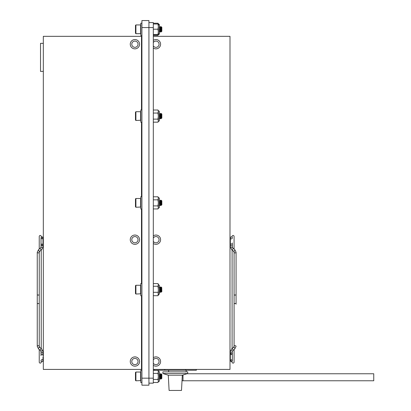 <?xml version="1.0" encoding="UTF-8"?>
<svg xmlns="http://www.w3.org/2000/svg" width="411" height="411" viewBox="0 0 411 411"><rect width="100%" height="100%" fill="white"/><g stroke="black" fill="none" stroke-linecap="round" stroke-linejoin="round"><path stroke-width="0.62" d="M141.918 385.189L141.918 378.177L148.931 378.177L148.931 385.189L141.918 385.189M141.918 27.563L141.918 20.55L148.931 20.55L148.931 27.563L141.918 27.563L141.918 378.177M148.931 22.584L153.313 22.584L153.313 27.563L148.931 27.563L148.931 378.177L153.313 378.177L153.313 383.155L148.931 383.155M41.383 361.464L41.999 361.685A0.992 0.992 0 0 0 42.996 360.688A0.992 0.992 0 0 0 41.999 359.697A0.992 0.992 0 0 0 41.008 360.688A0.992 0.992 0 0 0 41.999 361.685L42.621 361.464M41.999 352.628A0.992 0.992 0 0 1 42.996 353.619A0.992 0.992 0 0 1 41.999 354.616A0.992 0.992 0 0 1 41.008 353.619A0.992 0.992 0 0 1 41.999 352.628M42.924 245.331A0.992 0.704 0 0 0 42.996 245.069L42.996 237.892A0.992 0.992 0 0 0 41.228 237.265L41.228 236.453A0.992 0.992 0 0 0 40.237 235.462A0.992 0.992 0 0 0 39.24 236.453L39.24 249.061L38.593 249.59L40.401 248.121A0.992 0.529 50.9 0 0 40.278 248.429A0.992 0.529 50.9 0 0 40.812 249.431A0.992 0.529 50.9 0 0 41.655 249.662L42.996 247.047L41.655 249.662L39.846 251.131L39.24 252.205A0.992 0.704 0 0 1 38.249 252.909A0.992 0.704 0 0 1 37.252 252.205L38.593 249.59A0.992 0.529 50.9 0 0 38.47 249.898A0.992 0.529 50.9 0 0 39.004 250.9A0.992 0.529 50.9 0 0 39.846 251.131M41.008 241.427L41.008 244.956L41.999 245.953L42.996 244.956L42.996 237.892L41.999 238.883L41.008 237.892L41.008 241.427L41.008 237.892L41.999 236.895L42.996 237.892A0.992 0.992 0 0 1 42.97 238.103M42.924 353.249A0.992 0.704 180 0 1 42.996 353.511L42.996 351.533L41.655 348.918L39.846 347.449A0.992 0.529 129.1 0 0 38.593 348.22A0.992 0.529 129.1 0 0 38.47 348.682A0.992 0.529 129.1 0 0 38.593 348.99L39.24 349.514L39.24 362.127A0.992 0.992 0 0 0 40.237 363.118A0.992 0.992 0 0 0 41.228 362.127L41.228 361.315M139.55 361.526A4.644 4.644 0 0 0 134.906 356.882A4.644 4.644 0 0 0 130.261 361.526A4.644 4.644 0 0 0 134.906 366.17A4.644 4.644 0 0 0 139.55 361.526M131.787 361.526A3.118 3.118 0 0 1 134.906 358.402A3.118 3.118 0 0 1 138.029 361.526A3.118 3.118 0 0 1 134.906 364.644A3.118 3.118 0 0 1 131.787 361.526M139.55 239.685A4.644 4.644 0 0 0 134.906 235.041A4.644 4.644 0 0 0 130.261 239.685A4.644 4.644 0 0 0 134.906 244.329A4.644 4.644 0 0 0 139.55 239.685M131.787 239.685A3.118 3.118 0 0 1 134.906 236.566A3.118 3.118 0 0 1 138.029 239.685A3.118 3.118 0 0 1 134.906 242.803A3.118 3.118 0 0 1 131.787 239.685M139.55 44.218A4.644 4.644 0 0 0 134.906 39.574A4.644 4.644 0 0 0 130.261 44.218A4.644 4.644 0 0 0 134.906 48.863A4.644 4.644 0 0 0 139.55 44.218M131.787 44.218A3.118 3.118 0 0 1 134.906 41.095A3.118 3.118 0 0 1 138.029 44.218A3.118 3.118 0 0 1 134.906 47.337A3.118 3.118 0 0 1 131.787 44.218M141.497 109.958L141.497 36.327L43.325 36.327L43.325 369.412L141.497 369.412L141.497 295.781M141.497 122.226L141.497 196.735M141.497 209.004L141.497 283.513M153.313 48.046A4.644 4.644 0 0 0 160.588 44.218A4.644 4.644 0 0 0 153.313 40.386M153.313 42.538A3.118 3.118 0 0 1 159.067 44.218A3.118 3.118 0 0 1 153.313 45.898M153.313 243.512A4.644 4.644 0 0 0 160.588 239.685A4.644 4.644 0 0 0 153.313 235.857M153.313 238.005A3.118 3.118 0 0 1 159.067 239.685A3.118 3.118 0 0 1 153.313 241.365M153.313 365.353A4.644 4.644 0 0 0 160.588 361.526A4.644 4.644 0 0 0 153.313 357.698M153.313 359.846A3.118 3.118 0 0 1 159.067 361.526A3.118 3.118 0 0 1 153.313 363.206M153.313 369.412L229.996 369.412L229.996 36.327L153.313 36.327M162.884 373.542L187.709 373.542L187.709 371.852L162.884 371.852L162.884 373.542L168.284 375.192L182.309 375.192L187.709 373.542M168.284 375.192L169.101 390.45L181.498 390.45L182.309 375.192M196.335 369.412L196.335 370.254L154.264 370.254L154.264 369.412L154.264 370.254M153.313 27.563L153.313 378.177M159.453 32.068L159.453 25.153A1.094 1.094 0 0 0 159.447 25.061M161.466 378.279L161.518 378.742L161.384 378.51L161.836 378.433L161.836 374.416L161.246 373.83L160.865 374.344L160.521 373.758L160.069 374.344L160.398 373.769M161.615 376.425C161.472 379.127 161.323 379.127 161.179 376.425C161.323 379.127 161.472 379.127 161.615 376.425C161.472 379.127 161.323 379.127 161.179 376.425C161.03 379.862 160.886 379.862 160.737 376.425C160.593 379.127 160.449 379.127 160.3 376.425C160.156 373.722 160.007 373.722 159.864 376.425C159.715 372.988 159.571 372.988 159.422 376.425M161.431 377.539L161.343 378.356M159.787 377.509L159.699 378.346L159.787 377.509M159.802 377.303L159.627 378.51L159.453 376.805M160.187 374.883L160.1 374.349L160.187 374.883M161.508 376.425C161.359 379.127 161.215 379.127 161.066 376.425C160.922 379.862 160.778 379.862 160.629 376.425C160.485 379.127 160.336 379.127 160.192 376.425C160.043 373.722 159.9 373.722 159.751 376.425C159.607 379.127 159.463 379.127 159.314 376.425C159.463 372.988 159.607 372.988 159.751 376.425C159.9 379.862 160.043 379.862 160.192 376.425C160.043 373.722 159.9 373.722 159.751 376.425C159.9 379.862 160.043 379.862 160.192 376.425C160.043 379.862 159.9 379.862 159.751 376.425M159.627 378.51L160.095 379.081L160.424 378.51L160.264 377.509M159.961 378.146L159.936 377.786L159.961 378.146M158.353 371.164A1.094 1.094 0 0 1 159.453 372.263A1.094 1.094 0 0 0 158.353 371.164A1.094 1.094 0 0 1 159.453 372.263L159.453 380.591A1.094 1.094 0 0 1 158.353 381.685A1.094 1.094 0 0 0 159.453 380.591L159.453 379.636L159.453 380.591A1.094 1.094 0 0 1 158.353 381.685L158.353 371.164L157.973 370.352L153.313 370.352M161.271 378.505L161.184 377.992M160.665 377.509L160.578 378.346M160.542 378.49L160.968 379.081L161.127 377.303M161.179 376.425C161.03 379.862 160.886 379.862 160.737 376.425C160.886 373.722 161.03 373.722 161.179 376.425C161.03 379.862 160.886 379.862 160.737 376.425C160.593 379.127 160.449 379.127 160.3 376.425C160.156 379.862 160.007 379.862 159.864 376.425M159.519 378.505L159.216 379.081M161.102 375.346L161.014 374.503M160.254 377.303L160.095 379.081L160.424 378.51L160.095 379.081L160.254 377.303M140.577 380.807L140.577 372.042L135.907 372.042L135.907 380.807L140.798 380.591M135.907 380.807L135.471 380.37L135.907 380.807L135.471 380.37L135.471 372.479L135.907 372.042M160.968 379.081L161.395 378.521M160.675 377.303L160.408 378.521M160.737 376.425C160.593 379.127 160.449 379.127 160.3 376.425C160.449 372.988 160.593 372.988 160.737 376.425M160.629 376.425C160.485 379.127 160.336 379.127 160.192 376.425C160.336 372.988 160.485 372.988 160.629 376.425C160.778 373.722 160.922 373.722 161.066 376.425C160.922 379.862 160.778 379.862 160.629 376.425C160.778 379.862 160.922 379.862 161.066 376.425M159.453 373.897L160.069 374.344M161.662 376.425C161.564 379.42 161.472 379.42 161.384 376.425L161.179 374.524M141.918 382.559L140.798 382.559L140.798 370.29L141.918 370.29M158.353 381.685L157.973 382.497L158.353 380.982L157.973 382.497L153.313 382.497M158.353 380.982L157.973 379.461L158.353 376.425L157.973 373.388L158.353 371.873L157.973 370.352M157.973 379.461L153.313 379.461M157.973 373.388L153.313 373.388M140.577 294.029L140.577 285.265L135.907 285.265L135.907 294.029L140.798 293.814M135.907 294.029L135.471 293.593L135.471 285.702L135.907 285.265M161.472 291.517L160.968 292.313L160.434 291.728L159.982 292.313L159.453 291.301M161.615 289.791C161.472 292.391 161.323 292.298 161.179 289.503L160.953 287.566L161.246 287.063L161.384 289.478C161.472 292.575 161.564 292.678 161.662 289.796M161.436 290.788L161.353 291.579M161.508 289.791C161.359 292.391 161.215 292.298 161.066 289.503L160.968 287.551M160.686 290.526L160.526 291.743M160.737 289.791C160.593 292.391 160.449 292.298 160.3 289.503L160.079 287.556L160.526 286.981L160.871 287.566M160.639 289.647L160.475 291.579M160.629 289.791C160.485 292.391 160.336 292.298 160.192 289.503L160.09 287.551M159.812 290.526L159.653 291.743M159.864 289.791C159.715 292.391 159.571 292.298 159.422 289.503M159.227 292.303L159.545 291.743M161.749 287.561L161.251 287.058M161.739 287.551L161.836 291.656L161.389 291.733M160.418 286.981L160.629 289.467C160.778 293.017 160.922 293.141 161.066 289.832L160.912 292.103M161.138 290.531L160.978 292.303M161.179 289.832C161.03 293.141 160.886 293.017 160.737 289.467L160.542 286.991M159.201 287.566L159.545 286.981L159.751 289.467C159.9 293.017 160.043 293.141 160.192 289.832L160.038 292.103M160.264 290.531L160.1 292.303M160.3 289.832C160.156 293.141 160.007 293.017 159.864 289.467L159.545 286.981M141.918 295.781L140.798 295.781L140.798 283.513L141.918 283.513M158.158 295.314L159.453 293.814L159.453 285.486L158.353 284.402M158.353 294.893L158.353 284.386L157.973 283.59L153.313 283.59M158.076 295.504L158.353 289.287L157.973 286.256L158.353 284.926L157.973 283.59M157.973 292.319L153.313 292.319M157.973 286.256L153.313 286.256M157.973 295.704L153.313 295.704M140.577 207.252L140.577 198.487L135.907 198.487L135.907 207.252L140.798 207.036M135.907 207.252L135.471 206.815L135.471 198.924L135.907 198.487M161.466 204.724L160.958 205.536L161.127 203.748M161.615 202.87C161.472 205.572 161.323 205.572 161.179 202.87C161.03 200.167 160.886 200.167 160.737 202.87C160.593 205.572 160.449 205.572 160.3 202.87C160.156 200.167 160.007 200.167 159.864 202.87C159.715 199.433 159.571 199.433 159.422 202.87M161.431 203.984L161.343 204.801M161.508 202.87C161.359 205.572 161.215 205.572 161.066 202.87C160.922 200.167 160.778 200.167 160.629 202.87C160.485 205.572 160.336 205.572 160.192 202.87C160.043 200.167 159.9 200.167 159.751 202.87C159.607 205.572 159.463 205.572 159.314 202.87C159.463 199.433 159.607 199.433 159.751 202.87C159.9 206.307 160.043 206.307 160.192 202.87C160.043 206.307 159.9 206.307 159.751 202.87M160.675 203.748L160.506 204.955L160.958 205.536M160.254 203.748L160.095 205.526L160.521 204.966M160.629 202.87C160.485 205.572 160.336 205.572 160.192 202.87C160.336 199.433 160.485 199.433 160.629 202.87C160.778 206.307 160.922 206.307 161.066 202.87C160.922 206.307 160.778 206.307 160.629 202.87M159.802 203.748L159.627 204.955L159.453 203.25M159.643 204.966L159.453 204.606M159.453 200.342L160.069 200.789L160.521 200.203L160.942 200.789L161.24 200.28L161.836 200.861L161.836 204.878L161.384 204.955M161.662 202.87C161.564 205.865 161.472 205.865 161.384 202.87L161.179 200.969M161.179 202.87C161.03 206.307 160.886 206.307 160.737 202.87C160.593 199.433 160.449 199.433 160.3 202.87C160.156 206.307 160.007 206.307 159.864 202.87M160.095 205.526L159.627 204.955M141.918 209.004L140.798 209.004L140.798 196.735L141.918 196.735M158.353 208.13L157.973 208.942L158.353 207.427L158.353 208.13A1.094 1.094 0 0 0 159.453 207.036L159.453 198.708A1.094 1.094 0 0 0 158.353 197.609L157.973 196.797L153.313 196.797M153.313 208.942L157.973 208.942L158.353 207.427L158.353 197.609M158.353 207.427L157.973 205.906L158.353 202.87L157.973 199.833L158.353 198.318L157.973 196.797M157.973 205.906L153.313 205.906M157.973 199.833L153.313 199.833M140.577 120.474L140.577 111.71L135.907 111.71L135.907 120.474L140.798 120.259M135.907 120.474L135.471 120.038L135.471 112.146L135.907 111.71M161.466 117.947L160.958 118.758L161.127 116.971M161.615 116.092C161.472 118.794 161.323 118.794 161.179 116.092C161.03 113.39 160.886 113.39 160.737 116.092C160.593 118.794 160.449 118.794 160.3 116.092C160.156 113.39 160.007 113.39 159.864 116.092C159.715 112.655 159.571 112.655 159.422 116.092M161.431 117.207L161.343 118.024M161.508 116.092C161.359 118.794 161.215 118.794 161.066 116.092C160.922 113.39 160.778 113.39 160.629 116.092C160.485 118.794 160.336 118.794 160.192 116.092C160.043 113.39 159.9 113.39 159.751 116.092C159.607 118.794 159.463 118.794 159.314 116.092C159.463 112.655 159.607 112.655 159.751 116.092C159.9 119.529 160.043 119.529 160.192 116.092C160.043 119.529 159.9 119.529 159.751 116.092M160.675 116.971L160.506 118.178L160.958 118.758M160.254 116.971L160.095 118.748L160.521 118.188M160.629 116.092C160.485 118.794 160.336 118.794 160.192 116.092C160.336 112.655 160.485 112.655 160.629 116.092C160.778 119.529 160.922 119.529 161.066 116.092C160.922 119.529 160.778 119.529 160.629 116.092M159.802 116.971L159.627 118.178L159.453 116.472M159.643 118.188L159.453 117.829M159.453 113.564L160.069 114.011L160.521 113.426L160.942 114.011L161.246 113.498L161.836 114.083L161.836 118.101L161.384 118.178M161.662 116.092C161.564 119.087 161.472 119.087 161.384 116.092L161.179 114.191M161.179 116.092C161.03 119.529 160.886 119.529 160.737 116.092C160.593 112.655 160.449 112.655 160.3 116.092C160.156 119.529 160.007 119.529 159.864 116.092M160.095 118.748L159.627 118.178M141.918 122.226L140.798 122.226L140.798 109.958L141.918 109.958M158.353 121.353L157.973 122.165L158.353 120.649L158.353 121.353A1.094 1.094 0 0 0 159.453 120.259L159.453 111.931A1.094 1.094 0 0 0 158.353 110.831L157.973 110.02L153.313 110.02M157.973 110.02L158.353 111.54L157.973 113.056L158.353 116.092L157.973 119.128L158.353 120.649L158.353 110.831M157.973 119.128L153.313 119.128M157.973 113.056L153.313 113.056M157.973 122.165L153.313 122.165M140.577 33.697L140.577 24.932L135.907 24.932L135.907 33.697L140.577 33.697M135.907 33.697L135.471 33.26L135.907 33.697L135.471 33.26L135.471 25.369L135.907 24.932M161.523 31.277L161.574 31.585L161.836 31.323L161.035 31.981L161.179 30.691C161.03 32.721 160.886 31.801 160.737 27.943L160.609 26.664L160.049 27.218L160.521 26.648M161.615 30.393C161.472 31.991 161.323 31.272 161.179 28.236L161.266 26.807M161.487 30.63L161.415 31.257M161.508 30.393C161.359 31.991 161.215 31.272 161.066 28.236L160.922 27.218L161.24 26.725M160.752 30.224L160.578 31.395L161.035 31.981M160.737 30.393C160.593 31.991 160.449 31.272 160.3 28.236L160.156 27.218M160.706 29.315L160.542 31.257M160.331 30.224L160.172 31.971L160.593 31.411M160.629 30.393C160.485 31.991 160.336 31.272 160.192 28.236L159.735 26.664L159.263 27.234M159.874 30.224L159.699 31.395L160.156 31.981M159.864 30.393C159.715 31.991 159.571 31.272 159.422 28.236M159.828 29.315L159.663 31.257M159.293 31.971L159.627 31.395L159.453 30.198M161.662 30.44C161.564 32.233 161.472 31.436 161.384 28.051L161.297 26.766L161.836 27.306L161.836 31.323M160.485 26.648L160.629 27.943C160.778 31.801 160.922 32.721 161.066 30.691L160.978 31.786M159.612 26.648L159.751 27.943C159.9 31.801 160.043 32.721 160.192 30.691L160.1 31.786M160.3 30.691C160.156 32.721 160.007 31.801 159.864 27.943L159.735 26.664M161.179 29.839L161.22 30.388M141.918 35.449L140.798 35.449L140.798 23.18L141.918 23.18M159.417 33.748A1.094 1.094 0 0 1 158.353 34.575L157.973 34.627L158.353 34.575L158.353 24.054L157.973 24.002L158.353 24.059M158.261 34.601L157.973 35.387L158.353 34.575L157.973 34.519L158.353 31.863L157.973 29.207L158.353 26.602L157.973 24.002L153.313 24.002M157.973 29.207L153.313 29.207M157.973 34.627L153.313 34.627M157.973 34.519L153.313 34.519M161.431 30.429L161.379 30.964M160.706 30.748L160.84 31.971L160.506 31.4L160.85 31.981L161.302 31.4L161.174 30.763M161.169 30.691L161.112 29.941M161.066 29.315C160.922 32.752 160.778 32.752 160.629 29.315C160.485 32.017 160.336 32.017 160.192 29.315C160.043 32.752 159.9 32.752 159.751 29.315C159.607 32.017 159.463 32.017 159.314 29.315M159.833 30.748L159.961 31.971L159.627 31.4L159.971 31.981L160.424 31.4L160.295 30.763M160.233 29.941L160.192 29.315M159.55 31.4L159.216 31.971L159.453 31.051M159.417 24.881A1.094 1.094 0 0 0 158.353 24.054L159.453 25.153L157.973 23.242L153.313 23.242M159.453 32.526L159.453 33.481A1.094 1.094 0 0 1 159.447 33.568M157.973 35.387L153.313 35.387M231.938 237.111L231.321 236.895A0.992 0.992 0 0 0 230.324 237.892A0.992 0.992 0 0 0 231.321 238.883A0.992 0.992 0 0 0 232.313 237.892A0.992 0.992 0 0 0 231.321 236.895L230.699 237.111M231.321 245.953A0.992 0.992 0 0 1 230.324 244.956A0.992 0.992 0 0 1 231.321 243.964A0.992 0.992 0 0 1 232.313 244.956A0.992 0.992 0 0 1 231.321 245.953M232.092 361.315L232.092 362.127A0.992 0.992 0 0 0 233.088 363.118A0.992 0.992 0 0 0 234.08 362.127L234.08 349.514L234.727 348.99L232.919 350.46A0.992 0.529 -129.1 0 0 233.042 350.151A0.992 0.529 -129.1 0 0 232.508 349.15A0.992 0.529 -129.1 0 0 231.665 348.918L230.324 351.533L231.665 348.918L233.474 347.449L234.08 346.375A0.992 0.704 180 0 1 235.077 345.672A0.992 0.704 180 0 1 236.068 346.375L234.727 348.99A0.992 0.529 -129.1 0 0 234.851 348.682A0.992 0.529 -129.1 0 0 234.316 347.675A0.992 0.529 -129.1 0 0 233.474 347.449M230.396 353.249A0.992 0.704 180 0 0 230.324 353.511L230.324 360.688L231.321 361.685A0.992 0.992 0 0 1 230.884 361.582M232.241 353.249A0.992 0.704 180 0 1 232.313 353.511L232.313 357.154L232.313 353.619L231.321 352.628L230.324 353.619L230.324 360.688A0.992 0.992 0 0 1 230.35 360.473M231.665 348.918L232.092 348.574L232.092 250.006L231.665 249.662A0.992 0.529 -50.9 0 0 232.919 248.891A0.992 0.529 -50.9 0 0 233.042 248.429A0.992 0.529 -50.9 0 0 232.919 248.121L232.313 247.047A0.992 0.704 0 0 1 231.321 247.751A0.992 0.704 0 0 1 230.324 247.047L231.665 249.662L233.474 251.131A0.992 0.529 -50.9 0 0 234.727 250.361A0.992 0.529 -50.9 0 0 234.851 249.898A0.992 0.529 -50.9 0 0 234.727 249.59L236.068 252.205L234.727 249.59L232.919 248.121M232.092 237.265L232.092 236.453A0.992 0.992 0 0 1 233.088 235.462A0.992 0.992 0 0 1 234.08 236.453L234.08 249.061M182.016 380.72A9.114 9.114 0 0 0 183.013 380.771L373.748 380.771L373.748 373.758L186.995 373.758M43.325 71.391L40.519 71.391L40.519 43.34L43.325 43.34M41.008 242.855L41.008 245.069A0.992 0.704 0 0 0 41.079 245.331M41.008 245.069L41.008 247.047A0.992 0.704 -0 0 0 41.999 247.751A0.992 0.704 -0 0 0 42.996 247.047L42.996 245.069M39.846 347.449L39.24 346.375A0.992 0.704 180 0 0 38.249 345.672A0.992 0.704 180 0 0 37.252 346.375L37.252 304.191A0.992 0.704 0 0 1 38.249 303.488A0.992 0.704 0 0 1 39.24 304.191M39.24 294.389A0.992 0.704 180 0 1 38.249 295.093A0.992 0.704 180 0 1 37.252 294.389L37.252 252.205M41.079 353.249A0.992 0.704 180 0 0 41.008 353.511L41.008 355.643M41.655 348.918A0.992 0.529 129.1 0 0 40.401 349.689A0.992 0.529 129.1 0 0 40.278 350.151A0.992 0.529 129.1 0 0 40.401 350.46L41.008 351.533A0.992 0.704 180 0 1 41.999 350.83A0.992 0.704 180 0 1 42.996 351.533M185.818 370.254L185.818 369.412M164.78 369.412L164.78 370.254M232.313 353.511L232.313 351.533A0.992 0.704 180 0 0 231.321 350.83A0.992 0.704 180 0 0 230.324 351.533L230.324 353.511L230.324 351.533M233.474 251.131L234.08 252.205A0.992 0.704 0 0 0 235.077 252.909A0.992 0.704 0 0 0 236.068 252.205L236.068 294.389A0.992 0.704 180 0 1 235.077 295.093A0.992 0.704 180 0 1 234.08 294.389M234.08 304.191A0.992 0.704 0 0 1 235.077 303.488A0.992 0.704 0 0 1 236.068 304.191L236.068 252.205M232.241 245.331A0.992 0.704 -0 0 0 232.313 245.069L232.313 242.937M230.324 244.483L230.324 245.069A0.992 0.704 -0 0 0 230.396 245.331M183.013 374.976L183.013 380.771M42.996 244.617L42.996 244.956L41.999 243.964L41.008 244.956L41.008 244.617M42.996 355.643L42.996 353.619M38.593 348.99L37.252 346.375L38.593 348.99L40.401 350.46M41.008 353.511L41.008 351.533M37.252 346.375L37.252 294.389M40.401 248.121L41.008 247.047M42.996 357.154L42.996 360.688M41.562 359.795L42.441 359.795M42.996 244.483L42.996 244.956M39.24 251.075L39.24 347.506M41.228 348.574L41.228 250.006M158.353 34.575L159.453 33.481L158.353 34.575M160.506 378.51L160.84 379.081L160.506 378.51M159.663 286.991L159.997 287.566M159.216 205.526L159.55 204.955M159.216 118.748L159.55 118.178M161.035 27.218L160.609 26.664M158.353 24.054L157.973 23.242M160.095 31.971L160.424 31.4M161.302 31.4L160.968 31.971M230.324 353.958L230.324 353.619L231.321 354.616L232.313 353.619L232.313 353.958M230.35 237.676L230.324 244.956M231.321 361.685L232.313 360.688L231.321 359.697L230.324 360.688M232.313 357.154L232.313 360.688L232.313 357.154M232.313 245.069L232.313 247.047M230.324 245.069L230.324 247.047L230.324 245.069M232.919 350.46L232.313 351.533M231.321 238.883L230.884 238.781M230.324 242.855L230.324 241.427M230.324 353.922L230.324 353.619M234.08 347.506L234.08 251.075M186.168 371.852L186.168 370.254M168.638 371.852L168.638 370.254"/></g></svg>
